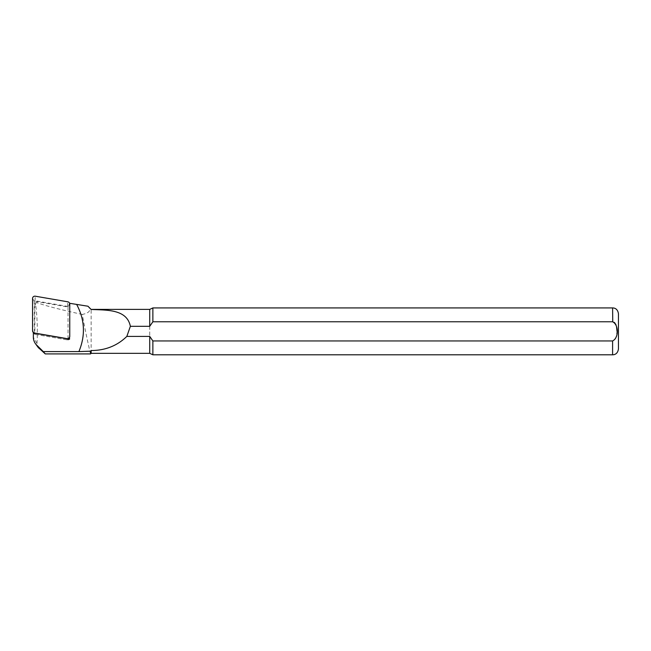 <?xml version="1.0" encoding="UTF-8"?>
<svg xmlns="http://www.w3.org/2000/svg" width="651" height="651" viewBox="0 0 651 651"><rect width="100%" height="100%" fill="white"/><g stroke="black" fill="none" stroke-linecap="round" stroke-linejoin="round"><path stroke-width="0.49" stroke-dasharray="3.25 2.44" d="M68.046 306.971L68.046 339.269A0.635 0.618 -0 0 1 67.305 339.879L34.788 334.272A0.635 0.618 -0 0 1 34.259 333.662L34.259 301.364A0.635 0.618 180 0 1 34.999 300.754L67.517 306.369A0.635 0.618 180 0 1 68.046 306.971L69.755 304.074M69.616 303.285L68.046 307.036L36.961 301.673A1.807 1.766 0 0 0 34.845 303.415L34.845 334.28L33.356 332.978M90.554 353.916C90.562 354.469 85.346 331.912 82.319 314.449C89.602 312.895 91.482 310.153 87.958 306.222M82.319 314.449C60.34 309.632 45.196 305.701 36.904 302.666C35.748 302.959 35.309 303.618 35.577 304.644C37.156 314.034 37.807 332.132 36.977 343.337L38.157 347.414M69.535 303.276L69.535 337.332M612.591 307.923L612.591 321.773L152.871 321.773L152.871 307.923M152.871 321.773L149.73 326.314L149.73 309.388M616.489 326.387L616.049 325.012M615.48 323.824L614.861 322.945M614.21 322.343L613.706 322.033M613.356 321.895L612.754 321.773M612.591 354.795L612.591 340.945L614.886 339.732L615.927 337.999L617.042 331.359M152.871 354.795L152.871 340.945L149.73 336.396L149.73 353.33M149.73 326.314L149.73 336.396L149.73 326.314M91.14 353.33L91.14 309.388M68.046 307.036L68.046 340.009L34.845 334.28M69.535 339.22L68.046 340.009M67.517 306.369L67.818 301.82M68.046 339.269L69.755 336.372M67.305 339.879L67.045 338.789M34.788 334.272L34.527 333.182M34.259 333.662L32.55 330.765M34.259 301.364L32.55 298.467M34.999 300.754L35.3 296.205M36.904 302.666L36.961 301.673M35.577 304.644L34.845 303.415M36.977 343.337L33.356 337.202M67.924 339.627L68.371 339.016M34.381 334.02L33.665 333.027"/><path stroke-width="0.98" d="M67.818 301.82A2.344 2.295 180 0 1 69.755 304.074L69.755 336.372A2.344 2.295 -0 0 1 67.004 338.626L34.487 333.019A2.344 2.295 -0 0 1 32.55 330.765L32.55 298.467A2.344 2.295 180 0 1 35.3 296.205L67.818 301.82M87.958 306.222L91.14 309.469L87.958 306.222L69.616 303.285M69.535 337.332L69.535 339.22L33.356 332.978L33.356 337.202A11.498 11.254 -0 0 0 36.725 345.152L43.308 351.597L78.893 351.597C85.582 335.485 84.85 319.796 76.696 304.513M38.157 347.414L45.277 353.916L43.308 351.597M91.14 309.388L149.73 309.388L152.871 307.923L152.871 321.773L612.591 321.773C618.898 324.776 618.898 337.975 612.591 340.945L152.871 340.945L152.871 354.795L612.591 354.795C614.316 354.795 617.677 354.16 618.45 348.936L618.45 313.782L618.45 348.936M149.73 309.388L149.73 326.314L152.871 321.773M617.042 331.359L616.489 326.387M616.049 325.012L615.48 323.824M614.861 322.945L614.21 322.343M612.754 321.773L612.591 307.923C614.316 307.915 617.677 308.55 618.45 313.782M149.73 336.396L126.839 336.396C117.237 345.771 105.34 350.482 91.14 350.547L91.14 353.33L149.73 353.33L149.73 336.396L152.871 340.945L612.591 340.945L612.591 354.795M91.14 309.469C106.723 310.193 126.921 309.046 130.371 326.314L149.73 326.314M91.14 350.547L90.554 351.174L90.554 353.916L45.277 353.916M130.371 326.314L126.839 336.396M78.901 351.597L90.554 351.174M38.938 348.293L36.725 345.152M68.371 339.016L69.323 337.698M33.665 333.027L32.981 332.083M152.871 307.923L612.591 307.923M149.73 353.33L152.871 354.795M91.14 353.33L90.554 353.916M38.108 347.357L35.463 343.695"/></g></svg>
